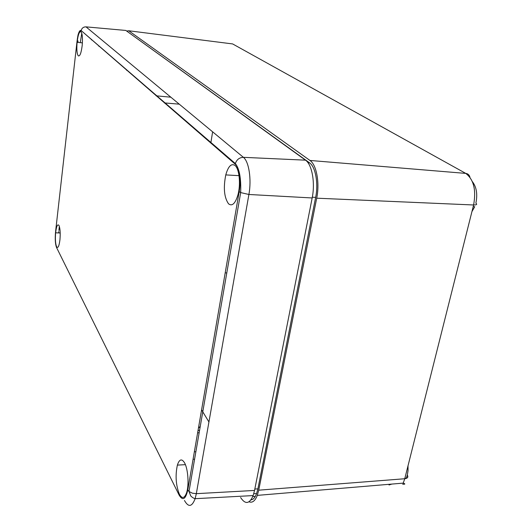 <?xml version="1.0" encoding="UTF-8"?>
<svg xmlns="http://www.w3.org/2000/svg" width="532" height="532" viewBox="0 0 532 532"><rect width="100%" height="100%" fill="white"/><g stroke="black" fill="none" stroke-linecap="round" stroke-linejoin="round"><path stroke-width="0.8" d="M473.187 206.649L474.737 206.729L471.944 211.59M249.043 501.776C252.321 503.126 255.074 500.991 257.295 495.378L258.725 490.178L404.759 478.74L473.606 204.98L316.7 198.19C319.892 182.975 316.52 164.694 309.95 160.451L465.746 173.399C473.713 179.47 476.333 189.997 473.606 204.98C476.645 205.006 477.397 204.408 475.867 203.177C477.723 194.233 476.552 187.038 472.349 181.605M406.109 478.494L407.326 475.103L408.037 470.714L408.011 465.813M212.62 131.823L210.818 143.088M128.006 32.02L309.491 162.819C315.503 166.742 318.575 183.454 315.656 197.372L257.9 488.848L256.61 493.556C255.101 497.54 253.219 499.648 250.971 499.874M316.7 198.19L258.725 490.178M126.683 31.062L128.731 30.763L309.95 160.451M58.986 225.455C60.156 228.361 60.482 233.096 59.956 239.653C59.105 246.303 57.975 248.65 56.572 246.702C55.448 243.776 55.129 239.154 55.621 232.823C56.432 226.14 57.549 223.686 58.986 225.455M235.011 165.472C239.353 168.79 240.903 184.524 237.851 195.171C235.197 203.696 232.085 206.569 228.521 203.789C224.152 197.458 223.234 187.829 225.774 174.908C228.248 166.27 231.327 163.125 235.011 165.472M184.611 462.933C188.075 469.038 189.173 485.051 186.599 492.738C184.471 498.531 182.05 498.996 179.324 494.128C175.846 485.104 175.194 475.435 177.375 465.108C179.377 459.063 181.784 458.338 184.611 462.933M80.997 31.747C82.387 33.676 82.779 38.277 82.181 45.553C81.203 53.14 79.893 56.565 78.257 55.833C76.921 53.838 76.535 49.33 77.1 42.327C78.024 34.766 79.321 31.242 80.997 31.747M91.457 39.907L91.444 39.441M98.925 46.364L98.965 45.925M208.93 421.969L201.581 409.859M126.569 70.264L126.636 69.792M198.443 428.094L200.251 426.438M240.597 497.5C245.319 504.675 249.501 504.03 253.152 495.578L254.549 490.451L312.171 197.964C315.35 182.722 312.011 164.408 305.494 160.165L125.838 30.45L86.004 26.859L243.397 157.332C239.393 157.499 236.713 159.58 235.363 163.57L235.23 164.189L81.143 30.557C81.855 28.083 83.477 26.846 86.004 26.859M179.257 104.166L164.328 102.902M170.852 97.196L156.129 95.813M309.491 162.819L307.975 162.719M315.656 197.372L312.317 197.206M257.9 488.848L254.821 489.048M255.353 496.316L252.786 496.529M407.326 475.103C408.49 477.124 407.632 478.334 404.759 478.74L403.216 483.123L257.295 495.378M235.011 45.253L232.63 43.93L128.731 30.763M391.825 484.08L389.025 484.978M232.63 43.93L465.746 173.399C467.98 173.685 469.377 174.975 469.949 177.269M194.353 451.808L195.876 451.748M197.625 432.822L199.161 432.749M305.494 160.165L243.397 157.332C248.936 161.475 251.689 179.464 248.903 194.479L312.171 197.964M81.782 33.277L80.252 42.646M59.351 226.359L58.886 230.436M58.773 231.553L58.653 232.923M184.458 500.479C188.428 507.561 191.986 506.956 195.124 498.684L196.335 493.663L254.549 490.451M196.335 493.663L248.903 194.479L240.677 192.584L189.006 491.468L192.331 493.171L196.335 493.663M81.083 30.942C79.394 30.41 78.038 33.902 77.02 41.423L77.054 41.11M77.02 41.423L55.634 231.167M55.561 231.799C54.936 238.802 55.248 244.002 56.492 247.393L58.214 250.871M56.492 247.393L179.151 495.146C182.755 501.058 185.628 499.342 187.776 489.992L189.006 491.468L190.762 495.957C192.192 497.4 193.648 498.311 195.124 498.684L253.152 495.578M187.776 489.992L239.187 191.64L240.677 192.584C241.182 178.313 239.413 168.644 235.363 163.57L81.143 30.557C80.053 29.905 79.002 31.448 77.985 35.185L77.273 39.461M239.187 191.64C241.269 181.419 239.087 166.609 235.23 164.189M404.859 478.354L406.215 478.275M226.785 272.923L225.694 272.903M256.61 493.556L253.751 493.749M403.216 483.123C405.504 483.954 405.324 484.313 402.658 484.193M193.069 459.289L193.675 459.256M194.253 459.229L194.586 459.216M198.037 430.454L199.567 430.381M82.394 42.866L77.1 42.327M185.402 464.662L177.375 465.108M239.028 175.66L225.774 174.908M60.202 232.969L55.621 232.823M77.885 42.407L78.051 40.937"/></g></svg>

